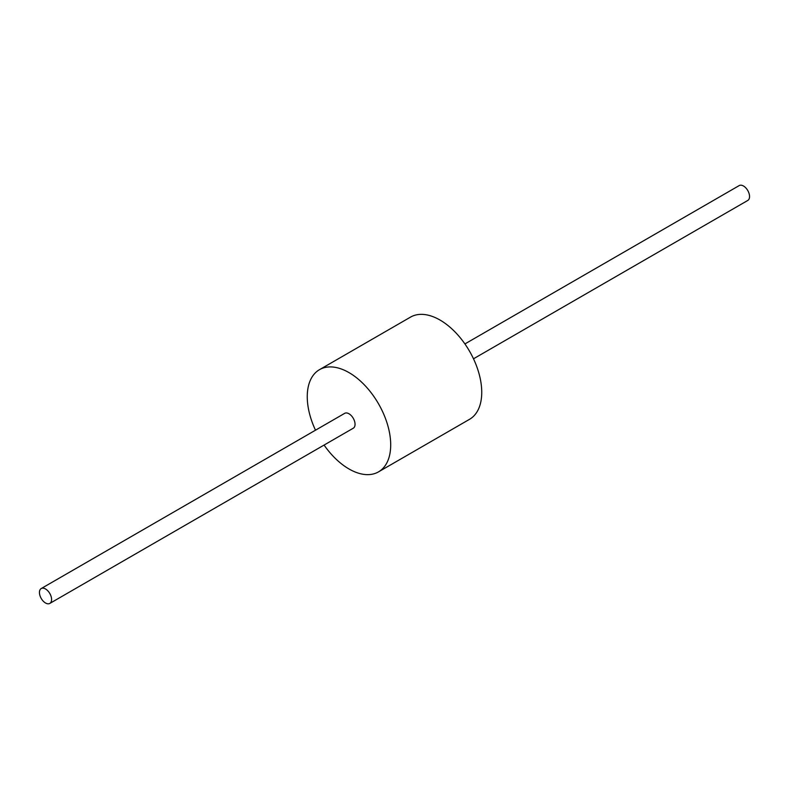 <?xml version="1.0" encoding="UTF-8"?>
<svg xmlns="http://www.w3.org/2000/svg" width="789" height="789" viewBox="0 0 789 789"><rect width="100%" height="100%" fill="white"/><g stroke="black" fill="none" stroke-linecap="round" stroke-linejoin="round"><path stroke-width="1.18" d="M324.082 445.065A59.007 34.065 -120 0 0 378.483 471.881L469.524 419.324A59.007 34.065 -120 0 0 481.744 392.311A59.007 34.065 -120 0 0 455.983 332.928A59.007 34.065 -120 0 0 410.517 317.119L319.476 369.676A59.007 34.065 -120 0 0 307.256 396.689A59.007 34.065 -120 0 0 315.501 430.202M378.483 471.881A59.007 34.065 -120 0 0 390.703 444.868A59.007 34.065 -120 0 0 364.952 385.486A59.007 34.065 -120 0 0 319.476 369.676M49.815 603.417L353.275 428.21A8.58 4.951 -120 0 0 355.05 424.285A8.58 4.951 -120 0 0 351.302 415.645A8.58 4.951 -120 0 0 344.685 413.347L41.225 588.545A8.58 4.951 -120 0 0 39.45 592.48A8.58 4.951 -120 0 0 43.198 601.119A8.58 4.951 -120 0 0 49.815 603.417A8.58 4.951 -120 0 0 51.591 599.482A8.58 4.951 -120 0 0 47.843 590.853A8.58 4.951 -120 0 0 41.225 588.545M473.499 358.798L747.775 200.455A8.58 4.951 -120 0 0 749.55 196.52A8.58 4.951 -120 0 0 745.802 187.881A8.58 4.951 -120 0 0 739.185 185.583L464.918 343.935"/></g></svg>
